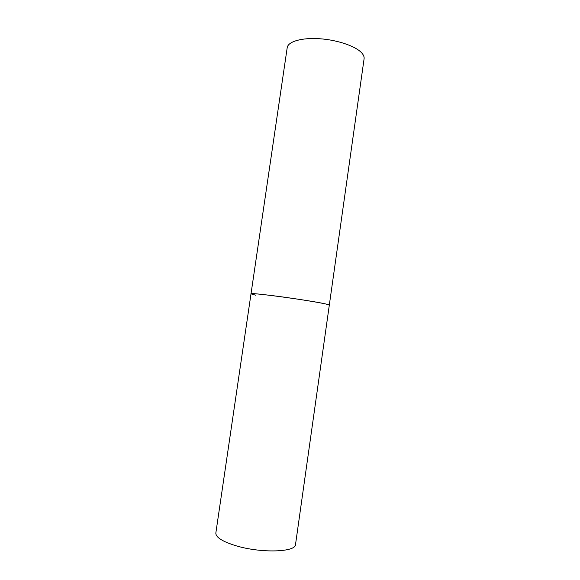 <?xml version="1.0" encoding="UTF-8"?>
<svg xmlns="http://www.w3.org/2000/svg" width="580" height="580" viewBox="0 0 580 580"><rect width="100%" height="100%" fill="white"/><g stroke="black" fill="none" stroke-linecap="round" stroke-linejoin="round"><path stroke-width="0.87" d="M326.257 304.108L329.317 305.116C330.912 304.34 297.714 298.751 272.549 295.64C258.724 293.944 251.546 293.342 251.01 293.835C248.37 291.965 312.439 300.672 326.257 304.108M255.599 295.184L251.01 293.835L287.201 47.676C287.955 41.579 301.68 37.504 319.58 38.737C337.451 39.919 355.844 46.255 361.768 52.961C363.573 54.984 364.349 56.92 364.095 58.761L295.524 544.468C295.959 552.211 261.16 553.385 236.169 545.809C222.452 541.582 215.68 537.305 215.847 532.984L251.01 293.835"/></g></svg>
